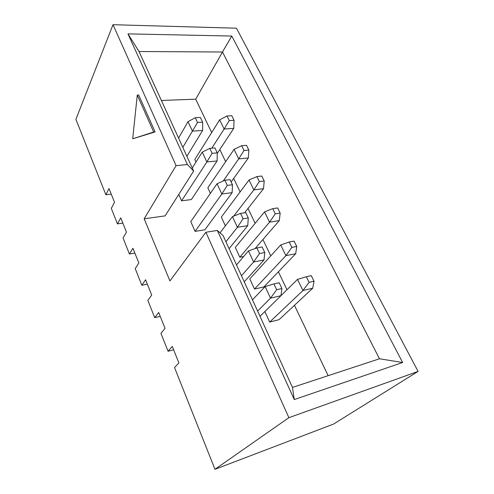 <?xml version="1.0" encoding="UTF-8"?>
<svg xmlns="http://www.w3.org/2000/svg" width="494" height="494" viewBox="0 0 494 494"><rect width="100%" height="100%" fill="white"/><g stroke="black" fill="none" stroke-linecap="round" stroke-linejoin="round"><path stroke-width="0.74" d="M173.635 349.801L168.059 351.253L172.27 346.411L178.884 362.899L174.549 367.579L214.97 469.3L333.623 424.037L418.097 371.402L236.465 28.201L113.003 24.7L176.074 165.638L187.387 164.545L127.965 33.882L231.785 36.043L402.635 362.503L294.263 399.56L217.348 230.42L205.887 232.254L288.873 417.683L214.97 469.3M176.074 165.638L144.18 218.805L169.93 280.938L205.887 232.254M111.255 194.148L105.883 194.772L75.903 119.326L113.003 24.7M105.883 194.772L109.007 188.541L114.509 202.274L111.298 208.394L117.448 223.868L120.764 217.873L126.464 232.1L123.049 237.978L129.422 254.009L132.942 248.266L138.851 263.012L135.233 268.625L141.834 285.248L145.569 279.777L151.701 295.072L147.854 300.401L154.702 317.636L158.673 312.467L165.033 328.343L160.951 333.364L168.059 351.253M155.097 131.935L138.672 95.009L137.276 95.052L132.695 138.783L155.097 131.935L153.69 132.028L137.276 95.052M314.023 281.209L311.257 275.646L306.342 276.733L309.102 282.327L314.023 281.209L312.727 288.23L279.11 319.643L269.699 322.069L264.852 311.541M254.484 289.046L249.81 278.894L280.703 244.962L285.921 255.657L254.484 289.046L263.858 286.958L295.684 253.743L285.921 255.657L291.855 247.395L296.758 246.469L294.103 241.121L289.2 242.023L291.855 247.395M239.825 257.22L235.311 247.432L264.549 211.864L269.57 222.146L239.825 257.22L243.684 256.491M225.375 225.863L221.331 217.088L249.013 180.02L253.842 189.918L233.637 216.181M210.395 193.352L207.838 187.8L234.057 149.367L238.707 158.895L223.202 180.995M160.235 316.376L154.702 317.636M147.329 284.161L141.834 285.248M134.874 253.089L129.422 254.009M122.858 223.109L117.448 223.868M217.267 152.862L214.927 147.947L209.783 148.373L212.117 153.313L217.267 152.862L217.094 160.964L191.369 199.564L181.594 200.823L178.772 194.42M161.396 100.473L195.692 99.189L211.679 132.559M144.18 218.805L165.107 215.878L193.642 171.066L187.387 164.545M219.811 149.534L225.641 161.705M233.668 178.458L240.121 191.931M248.025 208.431L255.151 223.3M262.925 239.528L270.761 255.88M278.388 271.799L286.983 289.75M294.443 305.317L328.152 375.675M232.476 184.768L230.043 179.662L224.869 180.248L227.296 185.386L232.476 184.768L232.124 192.672L204.905 229.809L195.074 231.359L190.777 221.621L217.051 183.756L221.831 193.981L195.074 231.359M195.976 162.063L194.803 159.513L219.645 119.832L224.128 129.02L211.79 148.206M288.873 417.683L418.097 371.402M195.692 99.189L222.491 52L139.036 51.524L193.642 171.066M217.348 230.42L223.127 235.613L292.473 387.42L379.472 358.78L222.491 52L231.785 36.043M294.263 399.56L292.473 387.42M402.635 362.503L379.472 358.78M127.965 33.882L139.036 51.524M132.695 138.783L153.69 132.028M197.52 122.463L202.639 122.16L200.391 117.436L195.272 117.714L197.52 122.463L182.817 147.366M186.893 156.289L202.626 130.447L192.45 131.12L188.023 121.654L178.569 138.061M195.272 117.714L188.023 121.654M202.639 122.16L202.626 130.447M217.094 160.964L206.856 161.939L181.594 200.823M212.117 153.313L206.856 161.939L202.256 152.109L192.24 167.991M209.783 148.373L202.256 152.109M232.124 192.672L221.831 193.981L227.296 185.386M224.869 180.248L217.051 183.756M243.091 218.756L248.291 217.959L245.759 212.642L240.559 213.414L243.091 218.756L237.41 227.302L225.937 241.764M229.086 248.661L247.753 225.647L237.41 227.302L232.439 216.662L220.028 232.828M240.559 213.414L232.439 216.662M248.291 217.959L247.753 225.647M259.535 253.508L264.759 252.52L262.123 246.981L256.899 247.939L259.535 253.508L253.626 261.993L241.455 275.738M244.24 281.833L264.018 259.955L253.626 261.993L248.451 250.915L236.503 264.889M256.899 247.939L248.451 250.915M264.759 252.52L264.018 259.955M229.241 120.598L234.07 120.314L231.791 115.732L226.968 115.991L229.241 120.598L224.128 129.02L233.73 128.384L217.255 153.412M226.968 115.991L219.645 119.832M234.07 120.314L233.73 128.384M312.727 288.23L302.939 290.528L269.699 322.069M309.102 282.327L302.939 290.528L297.505 279.394L280.963 295.678L270.527 298.141L257.602 311.09M306.342 276.733L297.505 279.394M276.671 289.719L281.92 288.527L279.172 282.753L273.923 283.914L276.671 289.719L270.527 298.141L265.13 286.594L252.446 299.802M259.992 316.321L280.963 295.69L281.92 288.527M273.923 283.914L265.13 286.594M244.011 150.503L248.859 150.077L246.494 145.316L241.646 145.718L244.011 150.503L238.707 158.895L248.352 157.975L231.143 181.971M241.646 145.718L234.057 149.367M248.859 150.077L248.352 157.975M259.344 181.557L264.216 180.977L261.758 176.031L256.892 176.586L259.344 181.557L253.842 189.918L263.53 188.689L244.586 212.821M256.892 176.586L249.013 180.02M264.216 180.977L263.53 188.689M275.282 213.834L280.172 213.081L277.616 207.943L272.731 208.666L275.282 213.834L269.57 222.146L279.295 220.59L255.102 248.568M272.731 208.666L264.549 211.864M280.172 213.081L279.295 220.59M289.2 242.023L280.703 244.962M296.758 246.469L295.684 253.743"/></g></svg>
